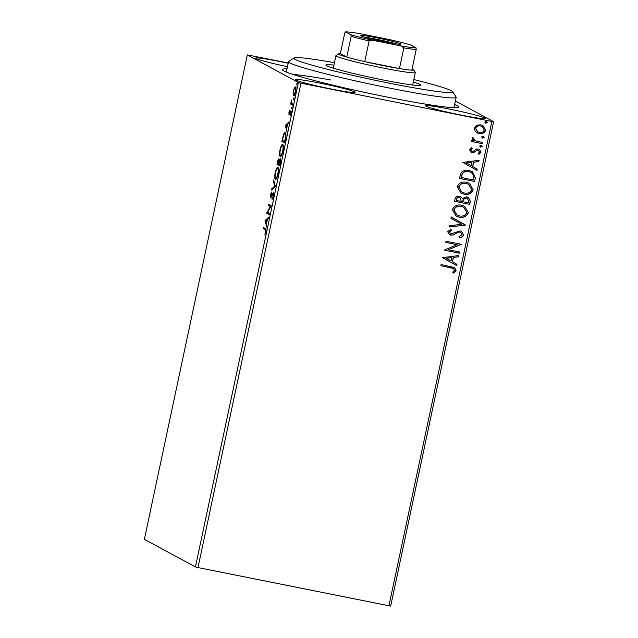 <?xml version="1.0" encoding="UTF-8"?>
<svg xmlns="http://www.w3.org/2000/svg" width="638" height="638" viewBox="0 0 638 638"><rect width="100%" height="100%" fill="white"/><g stroke="black" fill="none" stroke-linecap="round" stroke-linejoin="round"><path stroke-width="0.96" d="M454.631 104.52A90.197 5.208 -168 0 1 458.491 107.32A90.197 5.208 -168 0 1 386.437 96.92A90.197 5.208 -168 0 1 282.347 69.877A90.197 5.208 -168 0 1 287.012 68.896M330.731 88.921A30.441 1.762 12 0 0 355.127 92.343A30.441 1.762 12 0 0 319.965 83.107A30.441 1.762 12 0 0 295.569 79.686A30.441 1.762 12 0 0 330.731 88.921M288.209 63.258A30.441 1.762 12 0 0 280.074 61.559A30.441 1.762 12 0 0 255.679 58.138A30.441 1.762 12 0 0 287.483 66.687M460.891 115.047A30.441 1.762 12 0 0 485.287 118.469A30.441 1.762 12 0 0 450.125 109.226A30.441 1.762 12 0 0 425.737 105.812A30.441 1.762 12 0 0 460.891 115.047M455.38 101.019L493.637 121.683L390.671 606.1L197.995 567.565L195.427 566.911L144.363 539.333L247.329 54.916L298.393 82.501L300.961 83.147L197.995 567.565M293.121 94.009L293.464 90.628L294.477 87.613L295.442 86.856C296.032 87.135 296.072 88.778 295.569 91.768C294.828 94.631 294.174 95.891 293.6 95.548L293.121 94.009L293.639 94.113M292.683 105.19L290.641 104.082L291.558 99.951L291.582 103.069L292.93 104.002L292.683 105.19M288.854 112.28L289.636 110.151L289.158 113.636L290.864 110.821L290.928 113.636L290.13 115.925L290.625 112.009L288.91 114.832L289.126 112.336M290.043 113.819L289.181 113.644L289.811 113.54M291.064 111.156L290.465 111.036L290.864 110.821M291.127 112.113L290.37 112.184M285.417 139.347L284.66 142.928L281.868 141.421L283.24 135.471C284.085 133.143 284.779 132.226 285.314 132.712C286.159 132.967 286.191 135.184 285.417 139.347M279.787 165.856L276.996 164.341L277.458 162.164C277.977 159.827 278.455 158.766 278.902 158.99L279.189 160.752L280.417 158.702C280.88 158.974 280.887 160.329 280.441 162.77L279.787 165.856M275.377 186.599L271.533 190.036L271.804 188.744L274.723 186.137L273.399 181.248L273.678 179.956L275.377 186.599M269.667 213.475L269.411 214.663L266.62 213.156L270.337 206.568L268.255 205.444L268.51 204.264L271.302 205.771L267.585 212.35L269.667 213.475M265.161 229.768L263.303 228.763L263.55 227.575L265.44 228.595C266.046 228.396 266.174 229.513 265.815 231.945L264.874 234.68L265.528 231.801C265.703 230.27 265.575 229.592 265.161 229.768L263.303 228.763M195.427 566.911L298.393 82.501M265.025 220.66L268.909 217.032L268.63 218.324L267.402 219.424L266.485 223.755L266.764 227.112L265.025 220.66L265.831 220.828M273.367 196.416L272.019 199.55L273.064 196.344L273.048 193.936L270.52 197.852L270.448 194.749L271.557 192.03L270.759 196.663L273.303 192.756C273.718 193.003 273.742 194.223 273.367 196.416L273.064 196.344M273.638 194.056L272.689 194.175M271.07 197.477L270.632 197.876M270.759 196.663L271.684 196.225M275.656 179.39L275.377 179.334C274.563 178.991 274.484 176.774 275.145 172.683C276.182 168.695 277.091 166.957 277.881 167.467C278.694 167.826 278.766 170.059 278.096 174.174C277.067 178.098 276.158 179.82 275.377 179.334L275.528 179.382M280.521 156.462L280.249 156.414C279.436 156.071 279.356 153.846 280.01 149.755C281.055 145.767 281.964 144.036 282.754 144.547C283.567 144.906 283.639 147.139 282.969 151.246C281.94 155.178 281.031 156.892 280.249 156.414L280.393 156.462M285.266 125.415L289.15 121.786L288.878 123.078L287.642 124.179L286.725 128.509L287.012 131.867L285.266 125.415L286.079 125.582M291.718 108.843L292.108 106.857L291.702 108.843M293.616 99.743L294.038 97.773L293.616 99.743M296.766 84.926L297.188 82.948L296.766 84.926M247.329 54.916L288.264 62.995M475.334 131.58L474.178 128.007L476.682 125.184L480.877 124.825L482.942 125.55L485.662 130.311C484.386 133.111 482.168 134.179 479.026 133.517L475.334 131.58M482.607 143.717L471.514 141.484L471.769 140.304L473.396 140.631L472.008 138.199L472.583 137.377L475.366 140.831L482.862 142.529L482.607 143.717L471.522 141.437M474.648 140.488L475.366 140.831M469.576 149.667L471.641 147.697L472.439 148.582L470.948 149.866L472.2 151.31L473.268 151.23L476.538 149.085L478.34 149.037L479.513 149.452L481.012 152.187L478.994 154.324L478.109 153.439L479.624 152.043L478.149 150.233L477.025 150.305L473.795 152.466L472 152.506L470.908 152.123L469.576 149.667M471.602 151.078L472.2 151.31M478.667 150.409L477.025 150.305M475.35 177.874L474.592 181.455L459.4 178.409L461.226 172.515C463.467 170.362 466.131 169.684 469.201 170.49L472.335 171.582L475.35 177.874L474.592 181.455M469.72 204.383L454.527 201.329L454.998 199.152C455.612 196.831 457.119 195.898 459.512 196.36L460.891 196.847L462.438 198.45L466.833 196.799L468.372 197.333L470.373 201.297L469.72 204.383L454.543 201.281M465.309 225.126L449.072 227.024L449.343 225.732L461.665 224.297L450.938 218.236L451.21 216.944L465.309 225.126L449.096 226.913M459.591 252.002L459.344 253.19L444.16 250.144L457.119 244.705L445.795 242.432L446.05 241.252L461.234 244.298L448.299 249.737L459.591 252.002M450.938 267.777L440.842 265.751L441.089 264.563L454.567 267.561L456.066 270.512L453.698 273.072L452.653 272.235L454.503 270.209L453.538 268.51L440.85 265.703M388.901 605.877L491.866 121.467L300.961 83.147M442.557 257.648L458.842 255.559L458.562 256.851L453.363 257.457L452.438 261.787L456.967 264.347L456.696 265.639L442.557 257.648M463.619 234.983C462.877 236.706 461.529 237.639 459.559 237.783L459.001 236.666L462.04 234.752L460.819 232.407L459.926 232.08L458.355 232.176L453.068 235.015L449.304 234.696L447.669 231.698L450.875 229.233L451.608 230.35L449.224 232.025L450.819 233.963L460.197 230.9L461.601 231.395L463.459 234.896C462.717 236.618 461.37 237.551 459.4 237.695M450.037 233.675L450.819 233.963M459.169 217.095L456.098 216.003L452.358 209.631C454.168 205.739 457.247 204.272 461.617 205.229L464.6 206.265L468.348 212.741C466.537 216.569 463.475 218.021 459.169 217.095L456.026 215.963M464.041 194.175L460.971 193.083L457.231 186.703C459.041 182.811 462.119 181.344 466.49 182.301L469.472 183.345L473.221 189.813C471.41 193.641 468.348 195.1 464.041 194.175L460.899 193.043M462.805 162.403L479.082 160.313L478.811 161.605L473.603 162.212L472.686 166.542L477.216 169.102L476.937 170.394L462.805 162.403M481.004 145.193L482.057 146.437L480.581 147.171L479.688 146.014L481.164 145.281L482.216 146.525L480.286 147.091M481.164 145.281L481.61 145.432M482.934 136.101L483.987 137.345L482.511 138.079L481.618 136.923L483.094 136.189L484.146 137.433L482.216 138.007M483.094 136.189L483.54 136.341M486.084 121.284L487.137 122.528L485.662 123.262L484.768 122.105L486.244 121.372L487.296 122.608L485.366 123.182M486.244 121.372L486.69 121.523M491.866 121.467L493.637 121.683M330.755 80.005A85.683 4.952 12 0 0 292.97 74.431M454.487 267.521L456.066 270.512M455.907 270.424L453.538 272.984M453.451 268.47L450.779 267.689M458.658 255.583L458.562 256.851M458.403 256.763L453.363 257.457M453.203 257.369L452.438 261.787M452.278 261.7L456.967 264.347M456.808 264.26L456.537 265.552M451.696 257.648L446.082 258.199L450.986 260.966L451.696 257.648L446.241 258.286L450.986 260.966M459.424 251.97L459.344 253.19M459.185 253.103L444.168 250.088M445.803 242.384L457.119 244.705M461.019 244.482L448.299 249.737M460.732 232.36L459.926 232.08M459.767 232.001L458.355 232.176M458.196 232.088L453.068 235.015M452.908 234.936L450.627 235.159M450.468 235.079L449.232 234.648M450.787 229.265L451.608 230.35M451.449 230.262L449.224 232.025M449.064 231.937L450.659 233.875M461.521 231.355L463.459 234.896M451.21 216.944L465.349 224.927M464.52 206.226L468.348 212.741M468.188 212.653C466.378 216.481 463.316 217.933 459.009 217.008M463.738 207.238L461.202 206.321C457.741 205.572 455.261 206.728 453.77 209.798L456.856 214.99M461.362 206.409C457.901 205.659 455.42 206.816 453.929 209.886L456.936 215.038L459.416 215.907C462.853 216.657 465.309 215.508 466.777 212.47L463.818 207.278L461.202 206.321M460.811 196.807L462.438 198.45M468.292 197.294L470.373 201.297M470.214 201.209L469.56 204.296M467.407 198.258L466.426 197.9L463.316 199.215L462.606 201.664L468.412 202.884L468.699 201.528L467.487 198.298L466.585 197.979L463.475 199.295L462.765 201.752M460.173 197.852L459.129 197.461C457.701 197.182 456.808 197.74 456.441 199.144L456.337 200.46L461.21 201.433L460.253 197.892L459.288 197.549C457.861 197.262 456.967 197.828 456.601 199.231L456.337 200.46M469.393 183.305L473.221 189.813M473.061 189.733C471.251 193.561 468.188 195.013 463.882 194.088M468.611 184.31L466.075 183.401C462.614 182.651 460.134 183.808 458.642 186.878L461.729 192.07M466.234 183.489C462.773 182.739 460.293 183.896 458.802 186.966L461.808 192.118L464.281 192.987C467.726 193.737 470.182 192.588 471.649 189.542L468.691 184.358L466.075 183.401M474.433 181.375L459.416 178.361M472.256 171.534L475.19 177.787M471.322 172.467L468.786 171.59C466.266 170.92 464.129 171.51 462.367 173.345L461.051 177.452L473.284 179.956L473.843 175.434L471.402 172.515L468.946 171.67C466.426 171.008 464.289 171.59 462.526 173.432L461.21 177.539M478.899 160.337L478.811 161.605M478.652 161.518L473.603 162.212M473.444 162.124L472.686 166.542M472.527 166.454L477.216 169.102M477.057 169.014L476.785 170.306M471.937 162.403L466.33 162.953L471.235 165.721L471.937 162.403L466.49 163.041L471.235 165.721M471.578 147.721L472.439 148.582M472.28 148.494L470.948 149.866M470.788 149.778L472.04 151.222M479.433 149.412L481.012 152.187M480.853 152.099L478.835 154.237M478.588 150.361L477.99 150.153M476.865 150.217L475.613 151.342M475.454 151.254L473.795 152.466M473.635 152.386L472 152.506M471.841 152.418L470.828 152.083M472.559 137.393L473.643 138.175M473.484 138.095L473.332 138.669M473.173 138.582L475.206 140.743M482.695 142.497L482.448 143.63M482.862 125.511L485.662 130.311M485.502 130.232C484.226 133.023 482.009 134.092 478.867 133.43L479.026 133.517M478.867 133.43L476.849 132.744M482.192 126.555L480.47 125.925C478.125 125.399 476.426 126.164 475.382 128.198L477.543 131.707M480.629 126.013C478.285 125.487 476.586 126.244 475.541 128.286L477.623 131.747L479.29 132.337C481.626 132.863 483.293 132.098 484.298 130.04L482.272 126.595L480.47 125.925M264.172 228.938L264.363 228.013M265.902 220.756L265.065 220.461M265.934 220.636L268.662 218.204M267.003 219.775L265.719 220.931L266.301 223.093L267.314 219.839M269.467 214.4L266.62 213.156M267.489 213.323L266.668 212.901M267.537 213.076L267.872 212.51M270.871 206.68L270.337 206.568M270.927 206.592L268.255 205.444M269.124 205.619L269.324 204.702M272.649 198.625L272.083 198.506M271.118 197.405L271.086 196.735M271.421 196.799L270.831 196.679M272.282 194.917L271.86 194.829M273.216 193.968L273.582 193.322M272.649 189.031L271.804 188.744M272.673 188.92L275.401 186.479M275.385 186.272L274.723 186.137M274.061 181.375L273.399 181.248M275.983 179.246L275.64 178.154M277.45 168.607L278.144 167.722M278.104 174.118L277.801 174.054C278.351 170.729 278.296 168.926 277.634 168.655L278.272 168.783M276.621 178.361L275.632 178.146C274.97 177.874 274.906 176.08 275.441 172.778C276.278 169.628 277.004 168.249 277.634 168.655L278.367 168.791M275.632 178.146C276.254 178.544 276.98 177.181 277.801 174.054M279.843 165.585L276.996 164.341M277.857 164.516L278.056 163.599M278.886 160.218L279.173 159.58M280.393 159.931L280.712 159.277M279.213 160.29L278.654 160.178L277.793 162.084L277.53 163.312L278.423 163.799L278.607 160.162L279.468 160.337M280.776 160.01L280.17 159.891L278.838 163.352L278.71 163.95L279.747 164.508L280.122 159.875L280.991 160.05M280.856 156.318L280.505 155.225M282.323 145.687L283.017 144.802M282.977 151.198L282.674 151.134C283.224 147.809 283.16 146.006 282.506 145.735L283.144 145.863M281.494 155.441L280.497 155.225C279.843 154.946 279.779 153.16 280.313 149.858C281.143 146.708 281.876 145.328 282.506 145.735L283.24 145.863M280.497 155.225C281.127 155.624 281.844 154.26 282.674 151.134M284.715 142.665L281.868 141.421M282.73 141.596L282.929 140.671M284.835 133.844L285.561 132.935M285.928 134.068L285.058 133.892C284.62 133.486 284.062 134.275 283.376 136.245L282.403 140.392L284.62 141.588L285.497 137.106C285.672 135.049 285.529 133.98 285.058 133.892L285.928 134.068M286.151 125.511L285.306 125.215M286.175 125.391L288.902 122.959M287.252 124.53L285.96 125.686L286.55 127.847L287.555 124.593M289.732 113.755L289.197 113.644M290.729 112.559L291.335 111.211M289.532 114.202L289.54 113.716M292.156 107.822L291.662 107.718M292.738 104.927L290.641 104.082M291.51 104.257L291.718 103.26M291.63 103.149L291.191 103.061M294.086 98.73L293.592 98.635M295.219 88.036L294.477 87.613M295.346 87.789L296.311 87.031M294.469 95.724L293.982 94.185M295.585 91.689L295.322 91.633C295.681 89.416 295.641 88.219 295.195 88.044C294.772 87.757 294.277 88.666 293.711 90.763C293.36 92.981 293.408 94.185 293.855 94.368L294.804 94.568M293.855 94.368C294.27 94.655 294.764 93.738 295.322 91.633M297.236 83.913L296.742 83.809M334.432 62.676A81.178 4.689 12 0 0 295.625 57.643A81.178 4.689 12 0 0 294.078 57.978A81.178 4.689 12 0 0 362.209 77.493A81.178 4.689 12 0 0 450.954 92.542A81.178 4.689 12 0 0 452.613 91.673A81.178 4.689 12 0 0 413.839 79.559M452.613 91.673L456.082 97A85.683 4.952 -168 0 1 456.17 97.311A85.683 4.952 -168 0 1 454.336 97.909A85.683 4.952 -168 0 1 363.062 82.557A85.683 4.952 -168 0 1 288.543 61.679A85.683 4.952 -168 0 1 288.743 61.431L294.078 57.978M413.312 82.031A48.48 2.799 -168 0 1 420.713 85.173A48.48 2.799 -168 0 1 419.676 85.508A48.48 2.799 -168 0 1 368.03 76.823A48.48 2.799 -168 0 1 325.874 65.012A48.48 2.799 -168 0 1 326.911 64.669A48.48 2.799 -168 0 1 333.905 65.156M377.146 37.897A20.52 1.188 -168 0 1 400.8 44.189A20.52 1.188 -168 0 1 384.411 41.821A20.52 1.188 -168 0 1 360.725 35.664A20.52 1.188 -168 0 1 377.146 37.897M396.286 43.91A19.164 1.109 12 0 0 377.106 39.349A19.164 1.109 12 0 0 364.968 37.259M413.56 69.709L415.29 72.373A40.585 2.345 -168 0 1 415.33 72.517A40.585 2.345 -168 0 1 382.808 67.963A40.585 2.345 -168 0 1 335.931 55.642A40.585 2.345 -168 0 1 336.027 55.522L338.69 53.799A38.336 2.217 12 0 0 346.753 57.069A38.336 2.217 12 0 0 364.729 61.631A38.336 2.217 12 0 0 382.88 65.539A38.336 2.217 12 0 0 399.436 68.593A38.336 2.217 12 0 0 411.829 70.132A38.336 2.217 12 0 0 413.56 69.709A38.336 2.217 12 0 0 412.1 68.872M369.131 40.928L364.729 61.631L399.436 68.593L403.838 47.898L401.142 45.976A36.98 2.137 12 0 0 415.968 47.818L410.673 44.963A36.98 2.137 12 0 0 389.18 39.516L360.414 33.742A36.98 2.137 12 0 0 345.597 31.9L350.884 34.755A36.98 2.137 12 0 0 372.377 40.202L369.131 40.928A38.336 2.217 -168 0 1 351.147 36.374L346.753 57.069L340.365 53.624A38.336 2.217 12 0 0 338.69 53.799M345.597 31.9L344.767 32.929L340.365 53.624M351.147 36.374L350.884 34.755M372.377 40.202L401.142 45.976M415.968 47.818L416.231 49.437A38.336 2.217 -168 0 1 403.838 47.898M411.829 70.132L416.231 49.437M273.008 193.928L273.877 194.096M270.799 196.671L271.668 196.847M290.593 112.001L291.462 112.176M288.543 61.679L286.334 72.078M456.17 97.311L453.953 107.71M335.931 55.642L333.275 68.146M415.33 72.517L412.674 85.029"/></g></svg>
